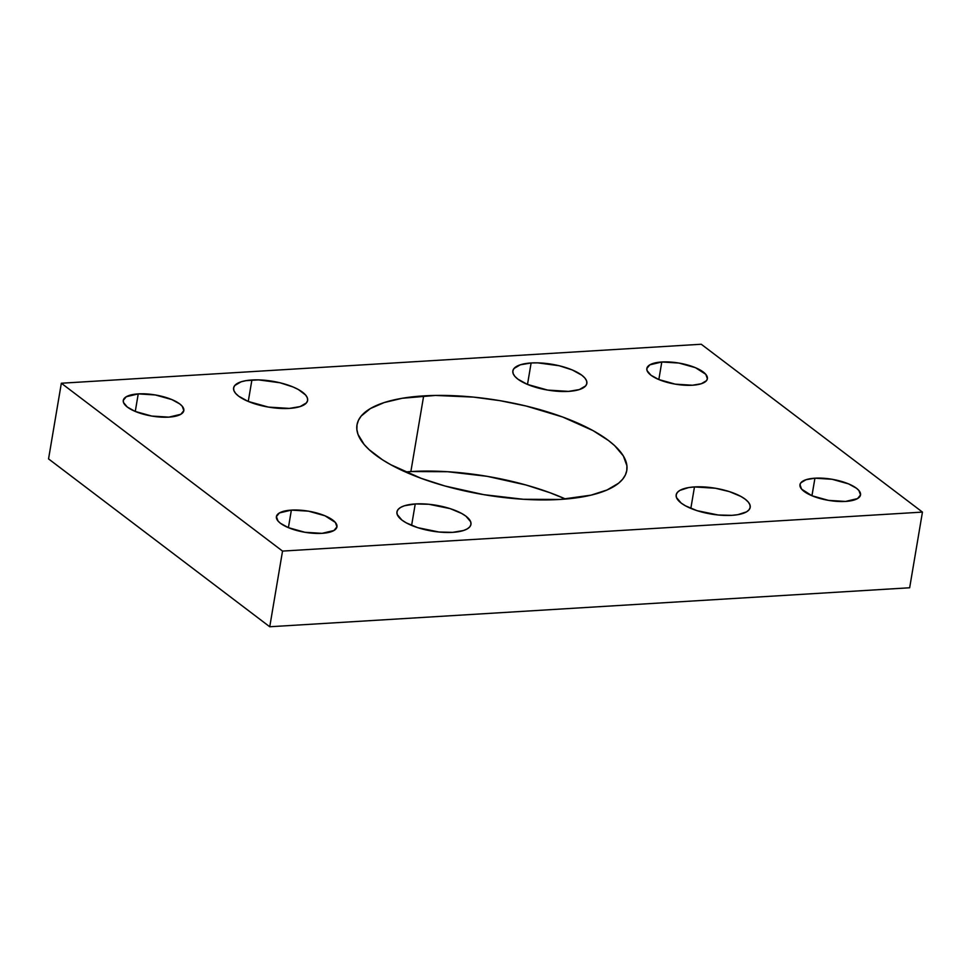 <?xml version="1.0" encoding="UTF-8"?>
<svg xmlns="http://www.w3.org/2000/svg" width="971" height="971" viewBox="0 0 971 971"><rect width="100%" height="100%" fill="white"/><g stroke="black" fill="none" stroke-linecap="round" stroke-linejoin="round"><path stroke-width="1.46" d="M565.595 499.045A136.814 47.688 9.6 0 0 410.867 471.554L423.672 395.889A136.814 47.688 -170.4 0 1 562.549 416.972A136.814 47.688 -170.4 0 1 626.793 470.486A136.814 47.688 -170.4 0 1 560.133 499.446L591.048 495.149L607.057 489.979L618.636 483.182L622.617 479.249L625.348 475.013L626.781 470.522L626.926 465.801L623.321 455.897L614.667 445.665L608.538 440.555L592.99 430.59L562.597 416.984L526.124 406.024L499.968 400.659L473.496 397.103L435.433 395.44L402.225 398.268L384.225 402.552L370.364 408.56L361.176 416.074L358.457 420.309L357.012 424.813L356.867 429.522L358.032 434.413L364.186 444.536L369.138 449.658L382.513 459.817L390.815 464.733L421.196 478.339L445.021 486.01L483.825 494.664L523.333 499.276L560.133 499.446A136.814 47.688 -170.4 0 1 421.244 478.363A136.814 47.688 -170.4 0 1 357 424.849A136.814 47.688 -170.4 0 1 423.672 395.889L410.867 471.554L405.405 471.955A136.814 47.688 9.6 0 1 410.867 471.554L447.667 471.724L487.175 476.336L525.979 484.99L549.804 492.661L565.595 499.045M531.125 362.972A37.529 13.084 -170.4 0 1 569.224 368.762A37.529 13.084 -170.4 0 1 586.848 383.436A37.529 13.084 -170.4 0 1 568.557 391.386L579.384 389.553L585.707 385.839L586.848 383.448L586.569 380.814L584.882 378.035L581.847 375.231L572.247 369.939L559.235 365.751L537.728 362.863L531.125 362.972L520.31 364.805L513.987 368.519L512.846 370.91L513.125 373.544L514.812 376.323L517.846 379.127L527.447 384.419L547.632 390.075L568.557 391.386A37.529 13.084 -170.4 0 1 530.469 385.596A37.529 13.084 -170.4 0 1 512.846 370.922A37.529 13.084 -170.4 0 1 531.125 362.972L527.496 384.431L531.125 362.972M251.902 379.989A37.529 13.084 -170.4 0 1 289.989 385.778A37.529 13.084 -170.4 0 1 307.613 400.453A37.529 13.084 -170.4 0 1 289.334 408.403L300.148 406.57L306.472 402.856L307.613 400.465L307.334 397.831L305.647 395.051L298.34 389.505L293.011 386.956L280 382.768L258.492 379.879L246.015 380.644L241.075 381.821L234.751 385.523L233.61 387.927L233.89 390.56L235.577 393.34L238.611 396.144L248.212 401.436L268.397 407.092L289.334 408.403A37.529 13.084 -170.4 0 1 251.234 402.613A37.529 13.084 -170.4 0 1 233.61 387.939A37.529 13.084 -170.4 0 1 251.902 379.989L248.26 401.448L251.902 379.989M694.471 486.932A37.529 13.084 -170.4 0 1 732.571 492.71A37.529 13.084 -170.4 0 1 750.195 507.396A37.529 13.084 -170.4 0 1 731.903 515.334L737.79 514.691L746.529 511.863L749.042 509.799L750.182 507.408L749.903 504.774L748.216 501.995L745.182 499.191L740.922 496.448L729.391 491.617L715.396 488.243L694.471 486.932L688.585 487.588L679.846 490.404L677.333 492.467L676.18 494.87L676.459 497.504L681.193 503.087L685.453 505.818L696.984 510.649L718.237 515.006L731.903 515.334A37.529 13.084 -170.4 0 1 693.804 509.557A37.529 13.084 -170.4 0 1 676.18 494.882A37.529 13.084 -170.4 0 1 694.471 486.932L690.842 508.391L694.471 486.932M415.236 503.949A37.529 13.084 -170.4 0 1 453.336 509.726A37.529 13.084 -170.4 0 1 470.959 524.413A37.529 13.084 -170.4 0 1 452.668 532.351L463.483 530.53L467.294 528.879L469.806 526.816L470.959 524.425L470.68 521.779L465.946 516.196L461.686 513.465L450.156 508.634L428.903 504.277L415.236 503.949L404.422 505.77L400.61 507.42L398.098 509.484L396.957 511.875L397.236 514.521L401.958 520.104L406.218 522.835L417.748 527.666L439.001 532.023L452.668 532.351A37.529 13.084 -170.4 0 1 414.568 526.573A37.529 13.084 -170.4 0 1 396.945 511.887A37.529 13.084 -170.4 0 1 415.236 503.949L411.607 525.408L415.236 503.949M661.797 361.989A30.708 10.705 -170.4 0 1 692.966 366.722A30.708 10.705 -170.4 0 1 707.386 378.726A30.708 10.705 -170.4 0 1 692.432 385.232L701.28 383.739L706.451 380.693L707.386 378.739L705.783 374.308L695.442 367.681L678.923 363.057L661.797 361.989L649.842 364.829L646.844 368.482L647.074 370.631L650.934 375.207L658.787 379.527L675.306 384.152L692.432 385.232A30.708 10.705 -170.4 0 1 661.263 380.498A30.708 10.705 -170.4 0 1 646.844 368.482A30.708 10.705 -170.4 0 1 661.797 361.989L658.836 379.552L661.797 361.989M814.936 478.193A30.708 10.705 -170.4 0 1 846.105 482.927A30.708 10.705 -170.4 0 1 860.524 494.943A30.708 10.705 -170.4 0 1 845.559 501.437L857.527 498.596L860.524 494.943L858.91 490.525L856.422 488.219L848.569 483.898L832.062 479.273L814.936 478.193L806.076 479.686L800.905 482.733L799.97 484.687L801.585 489.117L811.926 495.744L814.936 478.193L811.962 495.756L828.433 500.368L845.559 501.437A30.708 10.705 -170.4 0 1 814.39 496.703A30.708 10.705 -170.4 0 1 799.97 484.699A30.708 10.705 -170.4 0 1 814.936 478.193M138.234 393.886A30.708 10.705 -170.4 0 1 169.403 398.62A30.708 10.705 -170.4 0 1 183.822 410.636A30.708 10.705 -170.4 0 1 168.869 417.129L180.824 414.289L183.822 410.636L182.22 406.218L179.732 403.912L171.879 399.591L155.36 394.966L138.234 393.886L126.279 396.738L123.281 400.38L123.511 402.54L127.371 407.104L135.224 411.437L151.743 416.061L168.869 417.129A30.708 10.705 -170.4 0 1 137.7 412.396A30.708 10.705 -170.4 0 1 123.281 400.392A30.708 10.705 -170.4 0 1 138.234 393.886L135.272 411.449L138.234 393.886M291.373 510.103A30.708 10.705 -170.4 0 1 322.542 514.836A30.708 10.705 -170.4 0 1 336.961 526.84A30.708 10.705 -170.4 0 1 321.996 533.346L333.963 530.494L336.961 526.852L335.347 522.422L325.006 515.795L308.499 511.171L291.373 510.103L279.405 512.943L276.407 516.596L278.022 521.014L280.51 523.32L288.363 527.641L304.87 532.266L321.996 533.346A30.708 10.705 -170.4 0 1 290.827 528.612A30.708 10.705 -170.4 0 1 276.407 516.596A30.708 10.705 -170.4 0 1 291.373 510.103L288.399 527.666L291.373 510.103M269.744 626.756L282.537 551.091L922.45 512.093L909.657 587.771L269.744 626.756L48.55 458.907L61.343 383.229L48.55 458.907L269.744 626.756L282.537 551.091L61.343 383.229L282.537 551.091L922.45 512.093L701.256 344.244L61.343 383.229L701.256 344.244L922.45 512.093L909.657 587.771L269.744 626.756"/></g></svg>
